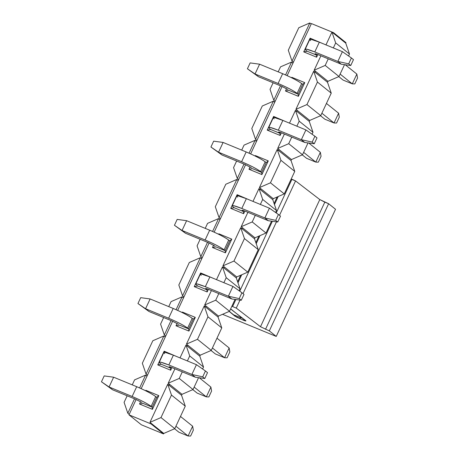 <?xml version="1.0" encoding="UTF-8"?>
<svg xmlns="http://www.w3.org/2000/svg" width="459" height="459" viewBox="0 0 459 459"><rect width="100%" height="100%" fill="white"/><g stroke="black" fill="none" stroke-linecap="round" stroke-linejoin="round"><path stroke-width="0.69" d="M222.535 314.306L276.232 336.43L269.33 330.887L260.494 326.728L236.265 308.081L231.858 306.268L236.265 308.081L239.988 300.088L236.265 308.081L260.494 326.728L269.33 330.887L276.232 336.43L222.535 314.306M230.596 308.982L245.64 320.566L245.611 320.95L236.867 317.347L229.23 311.403L234.824 316.113L243.379 320.193C245.611 321.082 246.363 321.208 245.64 320.566L230.596 308.982M295.556 180.921L291.947 179.251L276.232 212.942L291.947 179.251L291.155 179.108L295.556 180.921L279.502 215.346L295.556 180.921L319.791 199.567L260.494 326.728L319.791 199.567L295.556 180.921M272.348 221.278L239.747 291.195L272.348 221.278M235.857 299.526L232.65 306.411L235.857 299.526M243.018 293.599L276.479 221.84L243.018 293.599M278.217 196.521L274.465 204.571L278.217 196.521M259.972 235.645L256.22 243.695L259.972 235.645M241.727 274.775L237.974 282.819L241.727 274.775M245.932 320.921L245.64 320.566M243.844 319.189L243.379 320.193L243.844 319.189M240.47 317.651L239.942 318.781L240.47 317.651M235.134 315.453L234.824 316.113L235.134 315.453M335.529 209.27L276.232 336.43L335.529 209.27L328.627 203.727L269.33 330.887L328.627 203.727L324.811 202.155L265.514 329.315L324.811 202.155L319.791 199.567L328.627 203.727L335.529 209.27M339.299 117.171L336.562 123.041L339.299 117.171L338.604 113.201L339.299 117.171M334.043 122.983L336.562 123.041L334.043 122.983L338.604 113.201L334.043 122.983L321.879 113.218L334.043 122.983L324.823 119.185L334.043 122.983M338.604 113.201L326.441 103.441L338.604 113.201M302.705 84.381L301.672 83.549L297.111 93.332L298.143 94.164L297.111 93.332C293.106 90.463 286.766 87.176 278.097 83.475L255.038 73.974L258.486 76.745L281.545 86.246L287.885 89.534L281.545 86.246L258.486 76.745L247.412 68.775L255.038 73.974L278.097 83.475C286.841 87.193 293.181 90.475 297.111 93.332L301.672 83.549L302.705 84.381L298.143 94.164L288.918 90.366L298.143 94.164L298.384 96.327L298.143 94.164L302.705 84.381L304.77 82.631L302.705 84.381M320.531 115.743L324.823 119.185L320.531 115.743M259.599 64.197L282.658 73.692C291.327 77.393 297.667 80.681 301.672 83.549C297.742 80.692 291.402 77.41 282.658 73.692L278.097 83.475L282.658 73.692L259.599 64.197L255.038 73.974L259.599 64.197L250.149 62.906L247.412 68.775L250.149 62.906L259.599 64.197M255.038 73.974L247.412 68.775L258.486 76.745L255.038 73.974M266.214 162.635L265.182 161.803L260.62 171.586L261.653 172.418L260.62 171.586C256.615 168.717 250.275 165.429 241.606 161.729L218.547 152.227L221.995 154.999L245.054 164.5L251.394 167.787L245.054 164.5L221.995 154.999L210.922 147.023L218.547 152.227L241.606 161.729C250.35 165.441 256.69 168.728 260.62 171.586L265.182 161.803L266.214 162.635L261.653 172.418L252.433 168.614L261.653 172.418L261.894 174.581L261.653 172.418L266.214 162.635L268.28 160.885L266.214 162.635M223.108 142.445L246.167 151.946C254.837 155.647 261.177 158.934 265.182 161.803C261.251 158.946 254.911 155.658 246.167 151.946L241.606 161.729L246.167 151.946L223.108 142.445L218.547 152.227L223.108 142.445L213.659 141.16L210.922 147.023L213.659 141.16L223.108 142.445M218.547 152.227L210.922 147.023L221.995 154.999L218.547 152.227M229.724 240.889L228.691 240.057L224.13 249.839L225.162 250.671L224.13 249.839C220.125 246.971 213.791 243.683 205.116 239.982L182.057 230.481L185.505 233.252L208.57 242.754L214.904 246.035L208.57 242.754L185.505 233.252L174.437 225.277L182.057 230.481L205.116 239.982C213.86 243.695 220.2 246.982 224.13 249.839L228.691 240.057L229.724 240.889L225.162 250.671L215.942 246.867L225.162 250.671L225.409 252.829L225.162 250.671L229.724 240.889L231.789 239.139L229.724 240.889M186.618 220.699L209.677 230.2C218.352 233.901 224.686 237.188 228.691 240.057C224.761 237.2 218.421 233.912 209.677 230.2L205.116 239.982L209.677 230.2L186.618 220.699L182.057 230.481L186.618 220.699L177.174 219.408L174.437 225.277L177.174 219.408L186.618 220.699M182.057 230.481L174.437 225.277L185.505 233.252L182.057 230.481M229.833 351.927L227.096 357.796L229.833 351.927L229.139 347.962L229.833 351.927M224.577 357.745L227.096 357.796L224.577 357.745L229.139 347.962L224.577 357.745L212.414 347.979L224.577 357.745L215.351 353.941L224.577 357.745M229.139 347.962L216.975 338.197L229.139 347.962M193.233 319.137L192.201 318.311L187.639 328.087L188.672 328.919L187.639 328.087C183.634 325.219 177.3 321.937 168.625 318.23L145.566 308.735L149.02 311.506L172.079 321.002L178.413 324.289L172.079 321.002L149.02 311.506L137.947 303.531L145.566 308.735L168.625 318.23C177.369 321.948 183.709 325.236 187.639 328.087L192.201 318.311L193.233 319.137L188.672 328.919L179.452 325.121L188.672 328.919L188.919 331.082L188.672 328.919L193.233 319.137L195.304 317.387L193.233 319.137M211.06 350.498L215.351 353.941L211.06 350.498M150.127 298.952L173.186 308.454C181.862 312.154 188.196 315.436 192.201 318.311C188.27 315.453 181.93 312.166 173.186 308.454L168.625 318.23L173.186 308.454L150.127 298.952L145.566 308.735L150.127 298.952L140.683 297.661L137.947 303.531L140.683 297.661L150.127 298.952M145.566 308.735L137.947 303.531L149.02 311.506L145.566 308.735M193.342 430.181L190.605 436.05L193.342 430.181L192.648 426.216L193.342 430.181M188.087 435.993L190.605 436.05L188.087 435.993L192.648 426.216L188.087 435.993L175.923 426.233L188.087 435.993L178.861 432.194L188.087 435.993M192.648 426.216L180.485 416.451L192.648 426.216M156.748 397.391L155.71 396.559L151.149 406.341L152.187 407.173L151.149 406.341C147.144 403.472 140.81 400.185 132.135 396.484L109.076 386.983L112.53 389.76L135.589 399.255L141.923 402.543L135.589 399.255L112.53 389.76L101.456 381.785L109.076 386.983L132.135 396.484C140.884 400.202 147.219 403.484 151.149 406.341L155.71 396.559L156.748 397.391L152.187 407.173L142.961 403.375L152.187 407.173L152.428 409.336L152.187 407.173L156.748 397.391L158.814 395.641L156.748 397.391M174.569 428.752L178.861 432.194L174.569 428.752M113.637 377.206L136.696 386.702C145.371 390.408 151.705 393.69 155.71 396.559C151.78 393.702 145.446 390.42 136.696 386.702L132.135 396.484L136.696 386.702L113.637 377.206L109.076 386.983L113.637 377.206L104.193 375.915L101.456 381.785L104.193 375.915L113.637 377.206M109.076 386.983L101.456 381.785L112.53 389.76L109.076 386.983M357.544 78.047L354.807 83.911L357.544 78.047L356.85 74.077L352.288 83.859L354.807 83.911L352.288 83.859L343.062 80.061L338.776 76.613L343.062 80.061L352.288 83.859L356.85 74.077L357.544 78.047M307.163 51.236L306.13 50.404L307.163 51.236L316.389 55.04L315.35 54.208L316.389 55.04L307.163 51.236L303.72 51.878L316.63 57.197L316.389 55.04L316.63 57.197L317.858 54.564L316.63 57.197L303.72 51.878L307.163 51.236M310.691 40.627C308.448 38.481 311.334 38.992 319.349 42.165L342.408 51.666L319.349 42.165L311.082 39.354L309.773 39.445L305.212 49.228L306.52 49.136L314.788 51.947C306.773 48.774 303.887 48.264 306.13 50.404L305.212 49.228M345.243 64.759L356.85 74.077L345.243 64.759M315.545 53.795L315.35 54.208C314.604 53.491 315.568 53.663 318.236 54.719L341.301 64.22L337.847 61.449L314.788 51.947L319.349 42.165L314.788 51.947L337.847 61.449L342.408 51.666L337.847 61.449L348.674 63.847L351.41 57.977L342.408 51.666L351.41 57.977L348.674 63.847L350.745 65.511L353.482 59.641L351.41 57.977L353.482 59.641L350.745 65.511L341.301 64.22L318.236 54.719C315.517 53.634 314.553 53.462 315.35 54.208L315.545 53.795M340.125 74.094L352.288 83.859L340.125 74.094M315.046 53.812L315.35 54.208M341.301 64.22L350.745 65.511L348.674 63.847L337.847 61.449L341.301 64.22M321.053 156.295L318.316 162.165L321.053 156.295L320.359 152.331L315.798 162.113L318.316 162.165L315.798 162.113L306.578 158.309L302.286 154.867L306.578 158.309L315.798 162.113L320.359 152.331L321.053 156.295M270.672 129.49L269.64 128.658L270.672 129.49L279.898 133.288L278.865 132.456L279.898 133.288L270.672 129.49L267.23 130.132L280.139 135.451L279.898 133.288L280.139 135.451L281.367 132.817L280.139 135.451L267.23 130.132L270.672 129.49M274.201 118.875C271.957 116.735 274.843 117.246 282.859 120.419L305.918 129.92L282.859 120.419L274.591 117.607L273.283 117.699L268.722 127.476L270.03 127.39L278.297 130.201C270.282 127.028 267.396 126.512 269.64 128.658L268.722 127.476M308.752 143.013L320.359 152.331L308.752 143.013M279.055 132.049L278.865 132.456C278.114 131.744 279.078 131.917 281.751 132.972L304.81 142.474L301.356 139.702L278.297 130.201L282.859 120.419L278.297 130.201L301.356 139.702L305.918 129.92L301.356 139.702L312.183 142.101L314.92 136.231L305.918 129.92L314.92 136.231L312.183 142.101L314.254 143.765L316.991 137.895L314.92 136.231L316.991 137.895L314.254 143.765L304.81 142.474L281.751 132.972C279.026 131.888 278.062 131.716 278.865 132.456L279.055 132.049M303.634 152.348L315.798 162.113L303.634 152.348M278.556 132.066L278.865 132.456M304.81 142.474L314.254 143.765L312.183 142.101L301.356 139.702L304.81 142.474M234.188 207.743L233.149 206.911L234.188 207.743L243.408 211.542L242.375 210.71L243.408 211.542L234.188 207.743L230.739 208.386L243.649 213.705L243.408 211.542L243.649 213.705L244.876 211.071L243.649 213.705L230.739 208.386L234.188 207.743M237.71 197.129C235.467 194.983 238.353 195.5 246.368 198.672L269.427 208.174L246.368 198.672L238.101 195.861L236.792 195.947L232.231 205.73L233.539 205.643L241.807 208.455C233.792 205.282 230.906 204.766 233.149 206.911L232.231 205.73M242.564 210.297L242.375 210.71C241.623 209.998 242.587 210.17 245.261 211.226L268.32 220.727L264.866 217.956L241.807 208.455L246.368 198.672L241.807 208.455L264.866 217.956L269.427 208.174L264.866 217.956L275.693 220.354L278.429 214.485L269.427 208.174L278.429 214.485L275.693 220.354L277.764 222.013L280.501 216.143L278.429 214.485L280.501 216.143L277.764 222.013L268.32 220.727L245.261 211.226C242.536 210.142 241.572 209.97 242.375 210.71L242.564 210.297M242.065 210.32L242.375 210.71M268.32 220.727L277.764 222.013L275.693 220.354L264.866 217.956L268.32 220.727M242.897 318.454L233.597 314.817L229.305 311.374L233.597 314.817L242.897 318.454M197.697 285.997L196.659 285.165L197.697 285.997L206.917 289.795L205.884 288.963L206.917 289.795L197.697 285.997L194.249 286.64L207.164 291.958L206.917 289.795L207.164 291.958L208.392 289.325L207.164 291.958L194.249 286.64L197.697 285.997M201.22 275.383C198.976 273.237 201.862 273.753 209.878 276.926L232.937 286.427L209.878 276.926L201.61 274.115L200.302 274.201L195.741 283.983L197.049 283.892L205.316 286.709C197.301 283.536 194.415 283.019 196.659 285.165L195.741 283.983M206.074 288.55L205.884 288.963C205.139 288.246 206.097 288.418 208.77 289.48L231.829 298.975L228.375 296.204L205.316 286.709L209.878 276.926L205.316 286.709L228.375 296.204L232.937 286.427L228.375 296.204L239.202 298.602L241.939 292.733L232.937 286.427L241.939 292.733L239.202 298.602L241.273 300.266L244.01 294.397L241.939 292.733L244.01 294.397L241.273 300.266L231.829 298.975L208.77 289.48C206.045 288.395 205.081 288.223 205.884 288.963L206.074 288.55M230.659 308.85L242.817 318.615L230.659 308.85M205.575 288.568L205.884 288.963M231.829 298.975L241.273 300.266L239.202 298.602L228.375 296.204L231.829 298.975M211.588 391.057L208.851 396.926L211.588 391.057L210.893 387.086L206.332 396.869L208.851 396.926L206.332 396.869L197.106 393.07L192.814 389.622L197.106 393.07L206.332 396.869L210.893 387.086L211.588 391.057M161.207 364.245L160.168 363.419L161.207 364.245L170.432 368.049L169.394 367.217L170.432 368.049L161.207 364.245L157.758 364.888L170.673 370.212L170.432 368.049L170.673 370.212L171.901 367.579L170.673 370.212L157.758 364.888L161.207 364.245M164.729 353.637C162.486 351.491 165.372 352.007 173.387 355.18L196.446 364.675L173.387 355.18L165.125 352.363L163.811 352.455L159.25 362.237L160.564 362.145L168.826 364.957C160.816 361.784 157.93 361.273 160.168 363.419L159.25 362.237M199.286 377.768L210.893 387.086L199.286 377.768M169.583 366.804L169.394 367.217C168.648 366.5 169.606 366.672 172.28 367.728L195.339 377.229L191.885 374.458L168.826 364.957L173.387 355.18L168.826 364.957L191.885 374.458L196.446 364.675L191.885 374.458L202.712 376.856L205.448 370.987L196.446 364.675L205.448 370.987L202.712 376.856L204.783 378.52L207.52 372.651L205.448 370.987L207.52 372.651L204.783 378.52L195.339 377.229L172.28 367.728C169.555 366.643 168.591 366.471 169.394 367.217L169.583 366.804M194.168 387.103L206.332 396.869L194.168 387.103M169.09 366.821L169.394 367.217M195.339 377.229L204.783 378.52L202.712 376.856L191.885 374.458L195.339 377.229M124.091 402.371L127.82 413.232L134.539 398.825L127.82 413.232L124.091 402.371L127.16 395.784L124.091 402.371M139.611 387.947L145.606 375.089L134.579 379.874L132.249 384.871L134.579 379.874L145.606 375.089L139.611 387.947M129.203 414.345L127.82 413.232L129.203 414.345L136.128 399.485L129.203 414.345M146.989 376.196L145.606 375.089L146.989 376.196L172.618 321.231L165.688 336.091L164.311 334.984L165.688 336.091L165.234 337.067L163.852 335.959L165.234 337.067L147.442 375.215L146.065 374.108L147.442 375.215L141.183 388.647L146.989 376.196M298.786 27.735L309.814 22.95L311.191 24.057L309.814 22.95L292.022 61.099L293.404 62.206L311.191 24.057L293.404 62.206L292.022 61.099L288.292 50.232L298.786 27.735L288.292 50.232L292.022 61.099L309.814 22.95L298.786 27.735M292.945 63.187L293.404 62.206L292.945 63.187L291.568 62.074L292.945 63.187L287.139 75.637L292.945 63.187M280.541 66.859L291.568 62.074L285.573 74.937L291.568 62.074L280.541 66.859L278.206 71.862L280.541 66.859M280.495 85.816L273.776 100.223L275.159 101.336L282.09 86.476L275.159 101.336L273.776 100.223L270.047 89.362L273.116 82.775L270.047 89.362L273.776 100.223L280.495 85.816M274.706 102.311L275.159 101.336L274.706 102.311L273.323 101.204L274.706 102.311L256.914 140.46L274.706 102.311M262.296 105.989L273.323 101.204L255.531 139.352L256.914 140.46L255.531 139.352L251.802 128.486L262.296 105.989L251.802 128.486L255.531 139.352L273.323 101.204L262.296 105.989M256.461 141.435L256.914 140.46L256.461 141.435L255.078 140.328L256.461 141.435L250.648 153.891L256.461 141.435M244.05 145.113L255.078 140.328L249.082 153.191L255.078 140.328L244.05 145.113L241.715 150.116L244.05 145.113M244.01 164.07L237.292 178.476L238.669 179.584L245.599 164.729L238.669 179.584L237.292 178.476L233.556 167.61L236.632 161.029L233.556 167.61L237.292 178.476L244.01 164.07M238.215 180.565L238.669 179.584L238.215 180.565L236.833 179.458L238.215 180.565L220.423 218.713L238.215 180.565M225.805 184.243L236.833 179.458L219.046 217.6L220.423 218.713L219.046 217.6L215.311 206.739L225.805 184.243L215.311 206.739L219.046 217.6L236.833 179.458L225.805 184.243M219.97 219.689L220.423 218.713L219.97 219.689L218.587 218.582L219.97 219.689L214.164 232.145L219.97 219.689M207.56 223.367L218.587 218.582L212.592 231.439L218.587 218.582L207.56 223.367L205.23 228.364L207.56 223.367M207.52 242.318L200.801 256.73L202.178 257.838L209.109 242.977L202.178 257.838L200.801 256.73L197.072 245.863L200.141 239.282L197.072 245.863L200.801 256.73L207.52 242.318M201.725 258.819L202.178 257.838L201.725 258.819L200.342 257.706L201.725 258.819L183.933 296.962L201.725 258.819M189.315 262.491L200.342 257.706L182.556 295.854L183.933 296.962L182.556 295.854L178.826 284.993L189.315 262.491L178.826 284.993L182.556 295.854L200.342 257.706L189.315 262.491M183.48 297.943L183.933 296.962L183.48 297.943L182.097 296.835L183.48 297.943L177.673 310.399L183.48 297.943M171.069 301.62L182.097 296.835L176.101 309.693L182.097 296.835L171.069 301.62L168.74 306.618L171.069 301.62M171.029 320.571L164.311 334.984L160.581 324.117L163.651 317.53L160.581 324.117L164.311 334.984L171.029 320.571M152.824 340.744L163.852 335.959L146.065 374.108L142.336 363.241L152.824 340.744L142.336 363.241L146.065 374.108L163.852 335.959L152.824 340.744M141.401 424.81L128.973 414.833L141.401 424.81L163.536 433.927L151.109 423.95L128.973 414.833L151.109 423.95L163.536 433.927L163.765 433.439L151.338 423.462L151.109 423.95L151.338 423.462L163.765 433.439L174.793 428.654L160.983 417.57L149.955 422.355L151.338 423.462L149.955 422.355L160.983 417.57L171.477 395.073L167.747 384.206L149.955 422.355L167.747 384.206L171.477 395.073L160.983 417.57L174.793 428.654L185.281 406.158L171.477 395.073L185.281 406.158L181.552 395.291L167.747 384.206L181.552 395.291L182.011 394.315L169.583 384.338L169.124 385.313L169.583 384.338L182.011 394.315L193.038 389.53L179.228 378.44L168.201 383.231L169.583 384.338L168.201 383.231L174.919 368.818L168.201 383.231L179.228 378.44L193.038 389.53L198.563 377.671L193.038 389.53L182.011 394.315L181.552 395.291L185.281 406.158L174.793 428.654L163.765 433.439L163.536 433.927L141.401 424.81M180.008 357.905L185.993 345.082L187.37 346.189L185.993 345.082L189.722 355.943L203.526 367.028L199.797 356.167L187.37 346.189L199.797 356.167L200.256 355.186L187.829 345.208L187.37 346.189L187.829 345.208L200.256 355.186L211.283 350.401L197.473 339.316L186.446 344.101L187.829 345.208L186.446 344.101L204.238 305.952L205.615 307.06L204.238 305.952L207.967 316.819L221.772 327.904L218.042 317.037L205.615 307.06L218.042 317.037L218.501 316.062L206.074 306.084L205.615 307.06L206.074 306.084L218.501 316.062L229.529 311.277L215.719 300.192L204.691 304.977L206.074 306.084L204.691 304.977L211.41 290.564L204.691 304.977L215.719 300.192L229.529 311.277L235.054 299.417L229.529 311.277L218.501 316.062L218.042 317.037L221.772 327.904L207.967 316.819L197.473 339.316L211.283 350.401L221.772 327.904L211.283 350.401L200.256 355.186L199.797 356.167L203.526 367.028L189.722 355.943L187.387 360.946L189.722 355.943L185.993 345.082L180.008 357.905M216.499 279.651L222.477 266.828L223.86 267.936L222.477 266.828L226.212 277.695L240.017 288.78L236.287 277.913L223.86 267.936L236.287 277.913L236.746 276.932L224.319 266.96L223.86 267.936L224.319 266.96L236.746 276.932L247.774 272.147L233.964 261.062L222.936 265.847L224.319 266.96L222.936 265.847L240.723 227.698L242.105 228.811L240.723 227.698L244.452 238.565L258.262 249.65L254.533 238.789L242.105 228.811L254.533 238.789L254.986 237.808L242.564 227.83L242.105 228.811L242.564 227.83L254.986 237.808L266.019 233.023L252.209 221.938L241.182 226.723L242.564 227.83L241.182 226.723L247.9 212.31L241.182 226.723L252.209 221.938L266.019 233.023L271.544 221.163L266.019 233.023L254.986 237.808L254.533 238.789L258.262 249.65L244.452 238.565L233.964 261.062L247.774 272.147L258.262 249.65L247.774 272.147L236.746 276.932L236.287 277.913L240.017 288.78L226.212 277.695L223.877 282.692L226.212 277.695L222.477 266.828L216.499 279.651M252.989 201.398L258.968 188.574L260.351 189.682L258.968 188.574L262.697 199.441L276.507 210.526L272.778 199.659L260.351 189.682L272.778 199.659L273.231 198.684L260.804 188.706L260.351 189.682L260.804 188.706L273.231 198.684L284.259 193.899L270.454 182.814L259.427 187.599L260.804 188.706L259.427 187.599L277.213 149.45L278.596 150.558L277.213 149.45L280.942 160.311L294.753 171.396L291.023 160.535L278.596 150.558L291.023 160.535L291.476 159.554L279.049 149.577L278.596 150.558L279.049 149.577L291.476 159.554L302.504 154.769L288.7 143.684L277.672 148.469L279.049 149.577L277.672 148.469L284.391 134.062L277.672 148.469L288.7 143.684L302.504 154.769L308.035 142.915L302.504 154.769L291.476 159.554L291.023 160.535L294.753 171.396L280.942 160.311L270.454 182.814L284.259 193.899L294.753 171.396L284.259 193.899L273.231 198.684L272.778 199.659L276.507 210.526L262.697 199.441L260.368 204.439L262.697 199.441L258.968 188.574L252.989 201.398M289.48 123.15L295.458 110.321L296.841 111.428L295.458 110.321L299.188 121.187L312.998 132.272L309.268 121.405L296.841 111.428L309.268 121.405L309.722 120.43L297.294 110.453L296.841 111.428L297.294 110.453L309.722 120.43L320.749 115.645L306.945 104.56L295.917 109.345L297.294 110.453L295.917 109.345L313.704 71.197L315.086 72.304L313.704 71.197L317.433 82.063L331.243 93.148L327.514 82.281L315.086 72.304L327.514 82.281L327.967 81.3L315.54 71.329L315.086 72.304L315.54 71.329L327.967 81.3L338.994 76.515L325.19 65.43L314.163 70.216L315.54 71.329L314.163 70.216L320.881 55.809L314.163 70.216L325.19 65.43L338.994 76.515L344.525 64.662L338.994 76.515L327.967 81.3L327.514 82.281L331.243 93.148L317.433 82.063L306.945 104.56L320.749 115.645L331.243 93.148L320.749 115.645L309.722 120.43L309.268 121.405L312.998 132.272L299.188 121.187L296.858 126.185L299.188 121.187L295.458 110.321L289.48 123.15M325.97 44.896L331.949 32.073L333.332 33.18L331.949 32.073L335.678 42.934L349.488 54.019L345.759 43.157L333.332 33.18L333.555 32.687L311.42 23.57L311.191 24.057L311.42 23.57L333.555 32.687L333.332 33.18L345.759 43.157L349.488 54.019L335.678 42.934L333.349 47.937L335.678 42.934L331.949 32.073L325.97 44.896M328.26 58.85L325.19 65.43L328.26 58.85M348.57 55.987L349.488 54.019L348.57 55.987M313.704 71.197L295.917 109.345L306.945 104.56L317.433 82.063L313.704 71.197M291.769 137.103L288.7 143.684L291.769 137.103M312.08 134.24L312.998 132.272L312.08 134.24M277.213 149.45L259.427 187.599L270.454 182.814L280.942 160.311L277.213 149.45M255.279 215.351L252.209 221.938L255.279 215.351M275.589 212.494L276.507 210.526L275.589 212.494M240.723 227.698L222.936 265.847L233.964 261.062L244.452 238.565L240.723 227.698M218.788 293.605L215.719 300.192L218.788 293.605M239.099 290.742L240.017 288.78L239.099 290.742M204.238 305.952L186.446 344.101L197.473 339.316L207.967 316.819L204.238 305.952M182.298 371.859L179.228 378.44L182.298 371.859M202.608 368.996L203.526 367.028L202.608 368.996M142.961 403.375L139.513 404.018L152.428 409.336L158.814 395.641L145.899 390.322L146.272 391.074L145.899 390.322L145.687 390.781L145.899 390.322L158.814 395.641L152.428 409.336L139.513 404.018L142.961 403.375M140.603 401.682L139.513 404.018L140.603 401.682M176.99 356.66L164.144 351.198L164.695 352.3L164.144 351.198L157.758 364.888L164.144 351.198L176.99 356.66M170.834 367.177L170.432 368.049L170.834 367.177M179.452 325.121L176.004 325.764L188.919 331.082L195.304 317.387L182.389 312.068L182.762 312.82L182.389 312.068L182.177 312.527L182.389 312.068L195.304 317.387L188.919 331.082L176.004 325.764L179.452 325.121M177.088 323.434L176.004 325.764L177.088 323.434M213.481 278.406L200.635 272.944L201.185 274.052L200.635 272.944L194.249 286.64L200.635 272.944L213.481 278.406M207.325 288.923L206.917 289.795L207.325 288.923M215.942 246.867L212.494 247.51L225.409 252.829L231.789 239.139L218.88 233.815L219.253 234.572L218.88 233.815L218.662 234.279L218.88 233.815L231.789 239.139L225.409 252.829L212.494 247.51L215.942 246.867M213.578 245.181L212.494 247.51L213.578 245.181M249.971 200.158L237.125 194.691L237.67 195.798L237.125 194.691L230.739 208.386L237.125 194.691L249.971 200.158M243.815 210.67L243.408 211.542L243.815 210.67M252.433 168.614L248.985 169.256L261.894 174.581L268.28 160.885L255.37 155.567L255.743 156.318L255.37 155.567L255.152 156.026L255.37 155.567L268.28 160.885L261.894 174.581L248.985 169.256L252.433 168.614M250.069 166.927L248.985 169.256L250.069 166.927M286.456 121.905L273.616 116.437L274.161 117.544L273.616 116.437L267.23 130.132L273.616 116.437L286.456 121.905M280.306 132.416L279.898 133.288L280.306 132.416M288.918 90.366L285.475 91.008L298.384 96.327L304.77 82.631L291.861 77.313L292.234 78.064L291.861 77.313L291.643 77.772L291.861 77.313L304.77 82.631L298.384 96.327L285.475 91.008L288.918 90.366M286.559 88.673L285.475 91.008L286.559 88.673M322.947 43.651L310.1 38.183L310.651 39.29L310.1 38.183L303.72 51.878L310.1 38.183L322.947 43.651M316.796 54.162L316.389 55.04L316.796 54.162M345.983 42.664L345.759 43.157L345.983 42.664L333.555 32.687L345.983 42.664M237.613 281.774L240.665 275.234M255.858 242.65L258.91 236.104M274.103 203.526L277.156 196.98"/></g></svg>
